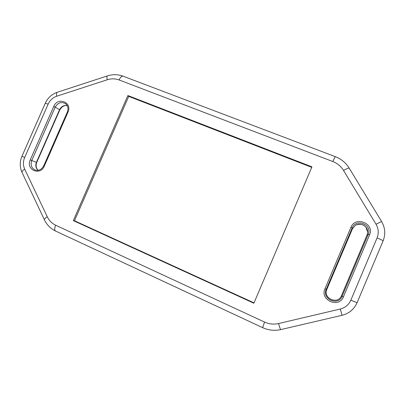 <?xml version="1.0" encoding="UTF-8"?>
<svg xmlns="http://www.w3.org/2000/svg" width="405" height="405" viewBox="0 0 405 405"><rect width="100%" height="100%" fill="white"/><g stroke="black" fill="none" stroke-linecap="round" stroke-linejoin="round"><path stroke-width="0.61" d="M367.112 234.865L367.674 232.48C368.332 226.425 360.47 221.935 355.387 225.398L352.396 228.876L326.83 289.367C322.613 298.288 337.897 305.061 341.43 295.756L367.112 234.865L368.201 234.394L369.568 234.834C374.827 223.484 355.296 215.678 350.968 227.271L324.947 288.836C319.611 300.09 338.919 308.676 343.394 296.906L342.093 296.303C338.246 306.423 321.636 299.052 326.222 289.362L324.947 288.836M67.235 105.619C63.863 105.032 61.302 106.383 59.55 109.684L36.41 162.349C35.225 165.579 35.807 168.232 38.166 170.318M127.879 95.55L73.315 220.609L253.869 303.229L311.941 166.85L127.879 95.55L128.719 96.395L311.739 167.336M254.021 302.879L74.469 220.755L73.315 220.609M74.469 220.755L128.719 96.395M356.42 224.861C359.726 224.006 362.308 224.254 364.171 225.6L365.917 227.175L367.689 232.176C368.034 226.375 360.663 222.163 355.656 225.241M67.265 105.675C63.944 105.184 61.428 106.555 59.722 109.795L59.818 109.882C61.864 106.49 64.349 105.092 67.27 105.685M44.322 166.065L67.959 112.21C72.662 102.343 57.753 96.385 53.764 106.434L30.253 159.909C25.505 169.71 40.227 176.256 44.322 166.065L43.75 165.802C41.791 169.361 39.148 170.829 35.807 170.211C31.62 168.52 30.269 165.296 31.752 160.537L55.227 107.133L59.722 109.795L36.718 162.461C35.569 165.711 36.075 168.323 38.237 170.302M30.253 159.909L36.602 162.425C35.427 165.579 35.969 168.207 38.227 170.308M326.83 289.367L326.222 289.362L352.203 227.888L350.968 227.271M352.396 228.876L352.203 227.888C355.934 217.91 372.732 224.638 368.201 234.394L342.093 296.303L341.43 295.756M343.394 296.906L369.568 234.834M107.249 79.77C111.319 78.484 115.268 78.55 119.1 79.962L332.773 161.509C337.375 163.316 340.959 166.288 343.526 170.429L376.037 224.243C378.569 228.668 378.918 233.214 377.09 237.892L350.857 300.171C348.776 304.773 345.262 307.724 340.306 309.015L278.579 323.534C273.765 324.613 269.092 324.121 264.551 322.066L55.627 225.185C51.926 223.413 49.142 220.614 47.284 216.791L24.68 169.123C23.009 165.372 23.009 161.489 24.68 157.474L48.139 104.151C49.967 100.227 52.837 97.575 56.751 96.203L107.249 79.77C106.778 77.547 106.814 76.267 107.355 75.917C112.661 74.221 117.895 74.302 123.049 76.17L335.264 156.634L332.773 161.509M43.75 165.802L67.357 112.013L67.959 112.21M67.357 112.013C68.572 108.55 68.025 105.811 65.721 103.801C61.494 101.437 57.996 102.546 55.227 107.133L53.764 106.434M107.421 75.897L57.282 92.269M119.1 79.962C120.417 77.208 121.728 75.943 123.049 76.17M343.526 170.429C346.771 168.652 348.664 167.898 349.206 168.156C345.865 162.79 341.212 158.952 335.254 156.634M376.037 224.243L381.581 221.489L349.206 168.156M377.09 237.892C380.862 239.456 382.867 240.464 383.1 240.904L357.083 302.727L350.857 300.171M340.306 309.015L342.073 315.292C349.115 313.465 354.122 309.278 357.078 302.732L383.1 240.904C385.697 234.242 385.19 227.772 381.581 221.489M278.579 323.534C279.597 327.306 280.336 329.321 280.802 329.584L342.073 315.292C349.12 313.47 354.122 309.283 357.083 302.732M264.551 322.066L262.627 327.645C268.5 330.318 274.555 330.966 280.802 329.584L342.073 315.292M55.627 225.185C54.432 228.228 54.407 230.177 55.556 231.032L262.627 327.645M47.284 216.791C45.218 218.062 44.261 219.07 44.418 219.814L44.449 219.88M24.68 169.123C22.67 170.409 21.784 171.502 22.022 172.419L22.062 172.505M24.68 157.474L21.976 156.214M48.139 104.151L45.284 103.255M56.751 96.203C56.325 94.001 56.477 92.699 57.191 92.299C51.734 94.243 47.77 97.889 45.294 103.234L21.971 156.219C19.673 161.701 19.688 167.098 22.022 172.419L44.418 219.814C46.848 224.871 50.559 228.607 55.556 231.032M59.818 109.882L36.718 162.461"/></g></svg>
